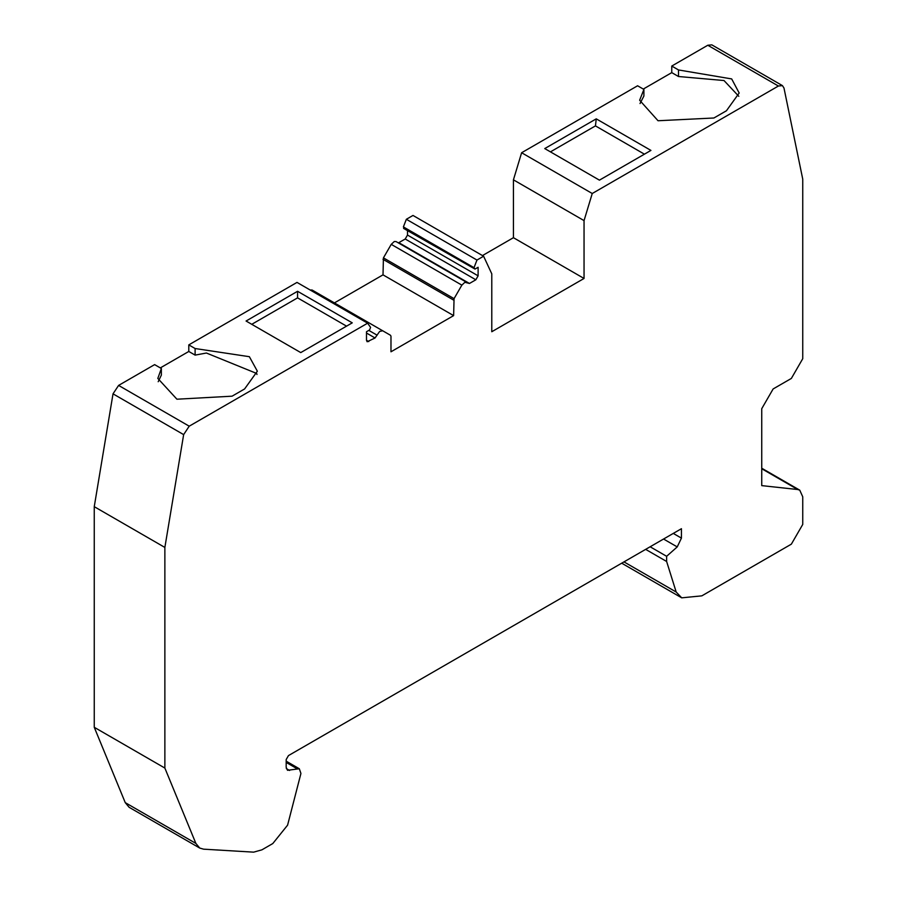 <?xml version="1.0" encoding="UTF-8"?>
<svg xmlns="http://www.w3.org/2000/svg" width="897" height="897" viewBox="0 0 897 897"><rect width="100%" height="100%" fill="white"/><g stroke="black" fill="none" stroke-linecap="round" stroke-linejoin="round"><path stroke-width="1.35" d="M643.284 89.061L671.763 72.623L671.763 66.053L707.789 45.254L711.814 44.85L782.431 85.619L783.978 88.018L802.748 179.165L802.748 358.699L791.356 378.433L773.136 388.95L761.744 408.684L761.744 485.625L797.736 489.527L761.744 468.75M199.739 848.057L129.112 807.289L125.244 802.636L94.252 727.288L164.869 768.067L195.871 843.415L199.739 848.057L203.563 849.167L253.649 852.15L261.902 849.84L272.8 843.55L287.589 825.162L300.932 773.461L299.318 768.763L287.511 770.288L286.177 767.327L286.188 759.535L288.464 755.588L681.44 528.703L681.44 538.122L677.224 546.912L666.628 556.297L666.628 561.477L676.181 592.02L681.709 597.839L701.846 595.843L791.356 544.154L802.748 524.431L802.748 496.803L799.754 490.166L797.736 489.527M164.869 768.067L164.869 547.439L183.65 434.619L113.022 393.839L118.595 385.418L154.62 364.619L161.359 368.51L157.827 378.422L176.922 399.21L232.076 396.182L244.601 388.95L257.349 371.19L249.366 356.692L195.109 348.529L188.796 344.885L297.008 282.409L367.624 323.189L189.211 426.187L183.65 434.619M94.252 727.288L94.252 506.67L164.869 547.439M160.316 367.905L188.796 351.467L188.796 344.885M161.359 368.51L161.359 375.081L158.197 381.718M256.968 374.486L256.71 373.477L206.422 353.026L195.109 355.111L188.796 351.467M346.556 326.149L297.569 297.871L251.765 324.31M482.474 255.567L513.432 237.694L584.048 278.462L491.78 331.733L491.78 273.832L483.606 256.228L476.98 260.052L474.02 267.676L475.006 269.078L478.112 267.284L478.112 275.839L475.836 279.786L469.467 283.463L464.881 282.297L461.854 285.134L454.061 298.645L383.434 257.865L383.008 274.852L334.413 302.906M738.803 96.304L724.002 80.528L678.502 76.514L671.763 72.623M671.763 66.053L678.502 69.944L731.683 78.925L739.173 93.008L726.435 110.768L713.9 118L658.039 120.747L639.651 100.24L643.9 89.42L643.9 96.001L640.032 103.536M644.427 154.172L595.451 125.894L550.444 151.873M310.138 290L312.055 290L319.926 294.541M383.434 257.865L391.238 244.365L394.265 241.528L396.07 241.573L466.687 282.353M398.369 242.908L405.22 239.006L407.496 235.059L407.496 230.652M404.379 228.309L403.392 226.907L406.352 219.283L412.99 215.448L483.606 256.228M513.432 237.694L513.432 179.837L521.617 152.737L637.588 85.776L643.9 89.42M94.252 506.67L113.022 393.839M454.061 298.645L453.624 315.621L390.98 351.792L390.98 336.274L390.543 335.31L382.683 330.769L379.633 331.453L375.047 337.978L367.153 341.757L366.492 340.288L366.492 331.733L369.598 329.939L370.584 327.394L367.624 323.189M782.431 85.619L778.405 86.022L592.244 193.505L584.048 220.606L584.048 278.462M403.572 228.387L475.006 269.078M382.683 330.769L312.055 290L382.683 330.769M666.628 556.297L650.134 546.778M584.048 220.606L513.432 179.837M521.617 152.737L592.244 193.505M650.93 150.416L599.431 180.151L544.748 148.577L596.247 118.853L650.93 150.416M678.502 69.944L678.502 76.514M666.628 561.477L645.649 549.368M300.753 352.588L352.252 322.853L297.569 291.29L246.07 321.025L300.753 352.588M195.109 348.529L195.109 355.111M453.624 315.621L383.008 274.852M476.98 260.052L406.352 219.283M596.247 118.853L595.451 125.894M297.569 291.29L297.569 297.871M778.405 86.022L707.789 45.254M677.224 546.912L663.556 539.03M681.44 538.122L673.277 533.412M289.563 770.467L286.334 768.606M296.772 768.538L286.188 762.428M125.244 802.636L195.871 843.415M368.768 341.6L366.492 340.288M118.595 385.418L189.211 426.187M375.047 337.978L366.492 333.034M377.132 335.186L368.813 330.388M453.624 300.103L383.008 259.323M461.854 285.134L391.238 244.365M469.467 283.463L398.84 242.683M475.836 279.786L405.22 239.006M478.112 275.839L407.496 235.059M676.181 592.02L623.976 561.881M474.02 267.676L403.392 226.907M299.318 768.763L286.188 761.172M761.744 468.234L799.754 490.166M621.699 563.193L681.709 597.839"/></g></svg>
